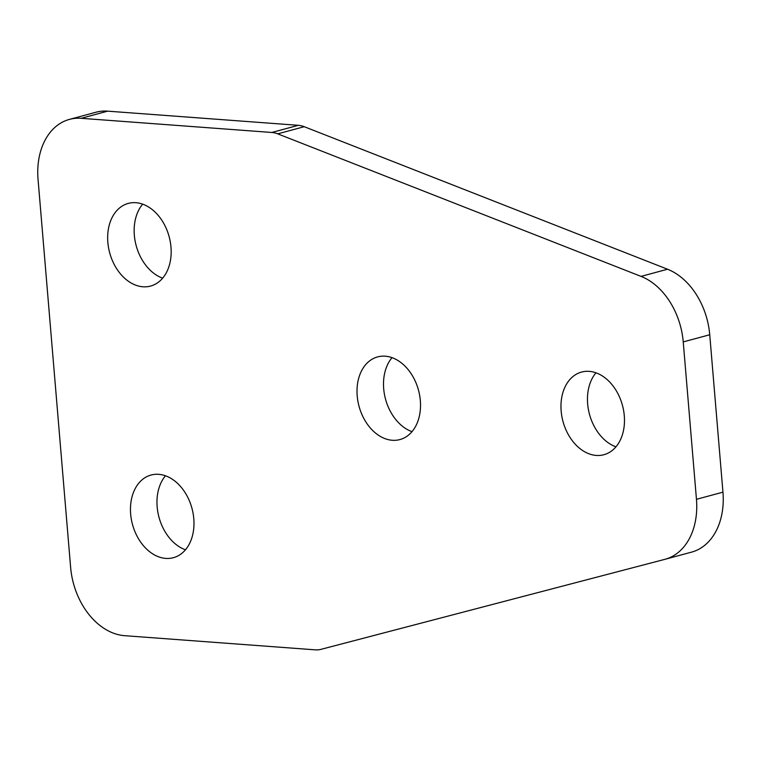 <?xml version="1.0" encoding="UTF-8"?>
<svg xmlns="http://www.w3.org/2000/svg" width="761" height="761" viewBox="0 0 761 761"><rect width="100%" height="100%" fill="white"/><g stroke="black" fill="none" stroke-linecap="round" stroke-linejoin="round"><path stroke-width="1.14" d="M595.977 372.814A42.806 30.801 -105.1 0 0 589.48 414.269A42.806 30.801 -105.1 0 0 615.963 446.821M589.195 371.358A42.806 30.801 -105.1 0 0 581.566 372.062A42.806 30.801 -105.1 0 0 561.837 416.257A42.806 30.801 -105.1 0 0 596.253 455.43A42.806 30.801 -105.1 0 0 603.882 454.726A42.806 30.801 -105.1 0 0 623.611 410.531A42.806 30.801 -105.1 0 0 589.195 371.358M392.029 357.66A42.806 30.801 -105.1 0 0 385.523 399.116A42.806 30.801 -105.1 0 0 412.005 431.658M385.237 356.196A42.806 30.801 -105.1 0 0 377.608 356.909A42.806 30.801 -105.1 0 0 357.879 401.104A42.806 30.801 -105.1 0 0 392.296 440.277A42.806 30.801 -105.1 0 0 399.925 439.563A42.806 30.801 -105.1 0 0 419.653 395.378A42.806 30.801 -105.1 0 0 385.237 356.196M165.479 475.787A42.806 30.801 -105.1 0 0 158.982 517.242A42.806 30.801 -105.1 0 0 185.456 549.794M158.688 474.331A42.806 30.801 -105.1 0 0 151.059 475.035A42.806 30.801 -105.1 0 0 131.33 519.23A42.806 30.801 -105.1 0 0 165.755 558.403A42.806 30.801 -105.1 0 0 173.384 557.699A42.806 30.801 -105.1 0 0 193.113 513.504A42.806 30.801 -105.1 0 0 158.688 474.331M142.668 204.167A42.806 30.801 -105.1 0 0 136.171 245.622A42.806 30.801 -105.1 0 0 162.654 278.165M135.886 202.702A42.806 30.801 -105.1 0 0 128.257 203.415A42.806 30.801 -105.1 0 0 108.528 247.61A42.806 30.801 -105.1 0 0 142.944 286.783A42.806 30.801 -105.1 0 0 150.573 286.069A42.806 30.801 -105.1 0 0 170.302 241.874A42.806 30.801 -105.1 0 0 135.886 202.702M664.81 559.354A65.865 47.391 -105.1 0 0 665.057 559.287A65.865 47.391 -105.1 0 0 696.458 499.311L683.235 341.908A65.865 47.391 -105.1 0 0 641.047 276.386L277.727 133.85A32.932 23.696 -105.1 0 0 271.829 132.471L81.18 118.307A65.865 47.391 -105.1 0 0 69.441 119.391A65.865 47.391 -105.1 0 0 38.05 179.368L70.63 567.402A65.865 47.391 -105.1 0 0 124.623 635.682L315.273 649.846A32.932 23.696 -105.1 0 0 321.009 649.342L664.81 559.354M691.302 552.201A65.865 47.391 -105.1 0 0 691.559 552.134A65.865 47.391 -105.1 0 0 722.95 492.158L709.737 334.754A65.865 47.391 -105.1 0 0 667.54 269.232L304.219 126.697A32.932 23.696 -105.1 0 0 298.322 125.318L107.672 111.154A65.865 47.391 -105.1 0 0 95.943 112.238L69.441 119.391M696.458 499.311L722.95 492.158M683.235 341.908L709.737 334.754M641.047 276.386L667.54 269.232M277.727 133.85L304.219 126.697M271.829 132.471L298.322 125.318M81.18 118.307L107.672 111.154M665.057 559.287L691.559 552.134"/></g></svg>
